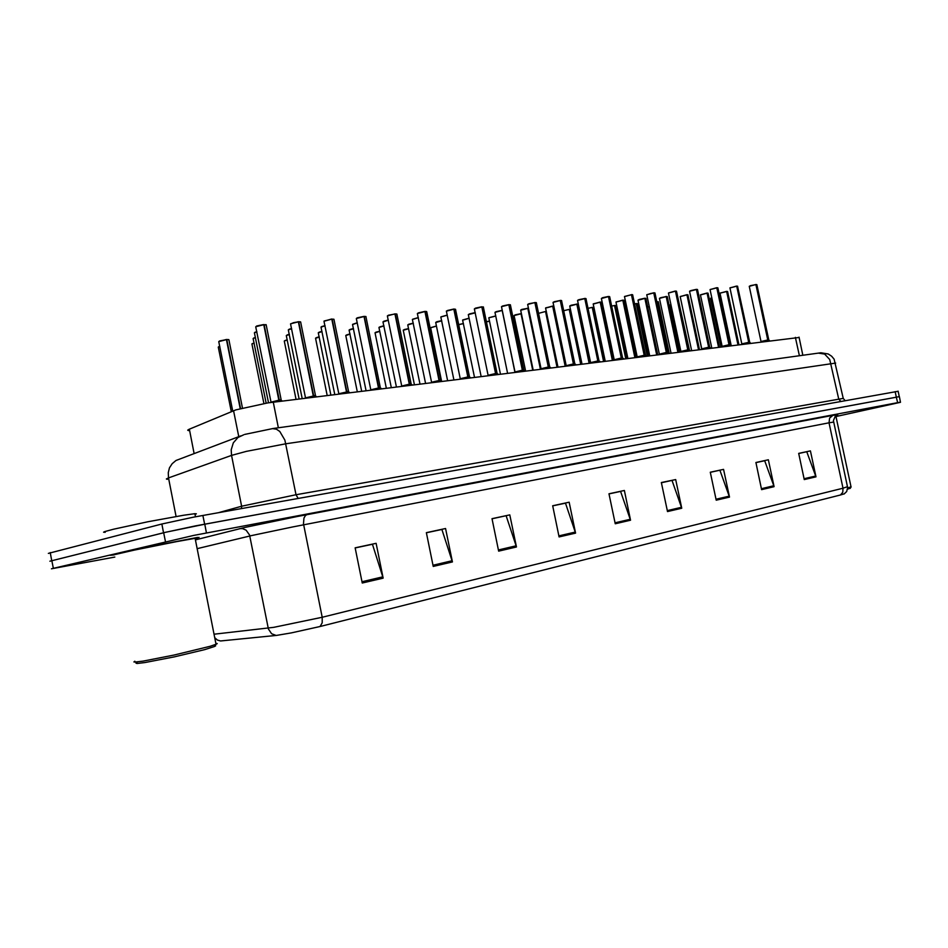 <?xml version="1.0" encoding="UTF-8"?>
<svg xmlns="http://www.w3.org/2000/svg" width="948" height="948" viewBox="0 0 948 948"><rect width="100%" height="100%" fill="white"/><g stroke="black" fill="none" stroke-linecap="round" stroke-linejoin="round"><path stroke-width="1.42" d="M188.427 430.688L187.692 430.143L188.96 429.326L235.768 409.892L267.869 402.841L799.069 337.488M115.526 553.822L110.181 555.267L114.115 554.912L110.098 555.338L113.428 554.331L137.863 548.904L197.694 537.445L115.526 553.822M214.035 634.236L273.782 627.398L322.19 617.266L322.213 622.86L320.104 626.51L291.297 632.885L276.579 635.35L220.552 641.014L217.293 640.019L214.722 637.696M836.018 416.528L900.458 402.296L899.415 396.702L898.1 396.856L204.626 524.197L165.414 532.266L49.877 561.228L165.497 532.243L195.395 525.939L896.381 397.165L897.59 402.722L193.807 535.383L51.382 568.741L114.779 557.033M798.678 453.476L806.748 451.758L815.944 476.82L810.386 450.881L798.654 453.381L804.271 479.617L815.955 476.88M755.912 462.577L764.716 460.704L774.066 486.466L768.39 459.816L755.888 462.482L761.647 489.583L774.101 486.668M710.253 472.305L719.899 470.255L729.45 497.048L723.585 469.355L710.23 472.199L716.155 500.224L729.462 497.108M661.396 482.71L671.978 480.458L681.695 508.128L675.675 479.558L661.372 482.591L667.475 511.612L681.719 508.27M355.156 547.908L372.434 544.235L383.075 577.936L376.072 543.322L355.133 547.778L362.231 582.996L383.111 578.114M426.351 532.752L441.934 529.434L452.433 561.903L445.619 528.522L426.327 532.622L433.2 566.394L452.433 561.903M491.988 518.781L506.078 515.771L516.364 546.783L509.787 514.859L491.965 518.651L498.624 551.096L516.387 546.937M552.696 505.853L565.482 503.127L575.59 533.013L569.191 502.215L552.672 505.734L559.142 536.947L575.602 533.096M609.019 493.861L620.632 491.384L630.55 520.168L624.341 490.483L608.995 493.742L615.264 523.817L630.562 520.239M844.312 493.837L840.544 494.998L842.819 492.213L843.056 488.184L847.476 486.727M195.146 538.547L199.08 537.386L195.146 538.547M835.97 416.35L838.008 415.769L835.97 416.35M900.493 402.225L897.59 402.722M898.088 391.251L193.582 517.181L161.835 523.96L48.301 553.454M226.821 339.585L228.847 339.633L226.821 339.585L240.555 408.458M219.675 340.901L226.442 339.585L218.787 341.612L232.758 411.053M277.077 401.62L278.89 400.293L279.103 401.371M266.175 325.081L264.125 324.666L279.257 400.175L281.201 400.092L279.257 400.198L281.971 400.957M271.021 402.343L278.89 400.293M264.125 324.666L266.056 324.726M278.878 400.222L270.867 402.189L278.878 400.222L263.745 324.702L259.325 325.425L255.782 326.799L270.986 402.047M278.724 399.44L281.236 400.317M255.83 326.669L263.745 324.702M215.066 645.588L215.694 645.884L214.414 646.595L204.768 649.558L174.444 656.822L145.008 662.545L137.27 663.493L136.062 663.245L137.081 662.605M215.848 643.396L217.163 643.526L216.63 644.071L210.136 646.275L173.994 655.08L143.16 661.088L135.09 662.083L133.846 661.929L134.9 661.183M195.11 538.393L152.936 545.858L114.329 554.71M195.004 514.48L196.331 513.828L194.861 513.721L183.628 515.238L147.947 521.791L113.535 529.209L104.766 531.591L103.616 532.172L105.228 532.278M850.285 488.22L847.571 489.227M851.114 486.762L847.642 488.007M835.958 416.243L835.307 416.243M311.608 397.342L313.338 396.039L313.551 397.094M300.694 322.237L298.786 321.846L313.693 395.932L315.518 395.849L313.693 395.968L316.253 396.679M305.54 398.077L313.338 396.039M313.326 395.98L305.398 397.911L313.326 395.968L298.407 321.882L293.572 322.711L290.526 323.955L305.505 397.781M313.172 395.197L315.66 395.968M290.669 323.754L298.407 321.882M344.871 393.219L346.518 391.951L346.731 392.982M333.945 319.5L332.156 319.132L346.849 391.832L348.568 391.773L346.849 391.844L349.279 392.555M338.661 393.811L346.518 391.951M332.156 319.132L333.826 319.18M346.352 391.121L348.698 391.88M324.133 321.028L331.8 319.144L323.991 321.206L338.756 393.681M376.913 389.237L378.489 388.005L378.69 389.024M378.323 387.187L381.12 388.585M378.477 387.945L370.704 389.829L378.489 388.005M365.999 316.857L364.186 316.395L365.881 316.561M378.809 387.898L380.539 387.933M370.704 389.841L378.477 387.933L363.973 316.549L356.306 318.469L370.798 389.735M356.306 318.469L363.973 316.549M407.818 385.409L409.323 384.201L409.524 385.196M396.928 314.309L395.34 313.989L409.631 384.094L411.148 384.035L409.631 384.106L411.823 384.758M401.632 386.049L409.323 384.201M395.34 313.989L396.868 314.049L411.171 384.201M409.311 384.141L401.62 386.026L409.311 384.13L395.008 314.013L391.003 314.677L387.365 316.063L401.703 385.919M388.49 315.246L395.008 314.013M409.157 383.395L411.254 384.13M437.644 381.712L439.078 380.527L439.279 381.511M426.766 311.856L425.273 311.56L439.374 380.421L440.796 380.373L439.374 380.444L441.46 381.06M431.447 382.34L439.078 380.527M438.912 379.733L440.82 380.527M417.428 313.48L424.965 311.584L417.381 313.598L431.518 382.234M426.636 311.584L425.166 311.43L426.719 311.608L440.903 380.421L439.896 380.669M466.428 378.145L467.802 376.984L468.004 377.944M455.585 309.486L454.187 309.202L468.099 376.889L469.426 376.83L468.099 376.925L470.078 377.494M460.242 378.773L467.802 376.984M467.648 376.202L469.461 376.984M446.413 311.11L453.879 309.214L446.378 311.217L460.313 378.679M455.467 309.226L454.068 309.084L455.538 309.261L469.533 376.877L468.608 377.126M494.252 374.697L495.567 373.559L495.757 374.507M483.444 307.188L482.117 306.927L495.84 373.465L497.096 373.417L495.84 373.488L497.736 374.057M488.078 375.337L495.567 373.559M482.117 306.927L483.314 306.951M495.401 372.789L497.179 373.5M474.427 308.823L481.821 306.927L474.391 308.918L488.137 375.254M521.139 371.355L522.395 370.253L522.585 371.178M510.368 304.983L509.123 304.735L522.668 370.158L523.853 370.111L522.668 370.194L524.469 370.727M514.977 372.007L522.395 370.253M509.123 304.735L510.237 304.746M522.241 369.495L523.936 370.182M501.504 306.619L508.839 304.735L501.468 306.702L515.037 371.924M547.15 368.132L548.347 367.042L548.537 367.966M536.426 302.839L535.253 302.602L548.608 366.947L549.733 366.912L548.608 366.959L550.338 367.504M541.012 368.808L548.347 367.042M548.335 366.995L541 368.796L548.335 366.983L534.968 302.625L530.916 303.336L527.669 304.545L541.047 368.713M548.193 366.295L549.804 366.983M528.96 303.763L534.968 302.625M572.319 365.016L573.469 363.949L573.659 364.85M561.643 300.765L560.529 300.54L573.718 363.854L575.377 364.387M566.181 365.679L573.469 363.949M553.063 302.4L560.268 300.563L553.028 302.471L566.229 365.608M573.315 363.214L574.844 363.89M596.695 361.994L597.797 360.951L597.987 361.828M597.643 360.216L599.622 361.378M590.58 362.681L597.797 360.951M586.065 298.762L584.726 298.502M597.785 360.892L590.568 362.657L597.785 360.892L584.762 298.573L580.413 299.367L577.581 300.457L590.616 362.598M585.023 298.549L598.034 360.856L599.1 360.892M577.616 300.398L584.762 298.573M620.312 359.067L621.367 358.036L621.544 358.913M609.73 296.819L608.746 296.617L621.592 357.953L623.606 358.64L622.03 358.166M614.197 359.742L621.367 358.036M608.746 296.617L609.706 296.665L622.563 358.012M601.399 298.454L608.486 296.617L601.376 298.537L614.233 359.671M621.213 357.325L622.599 357.977M643.194 356.223L644.202 355.216L644.379 356.081M644.059 354.516L646.335 355.796L644.853 355.346M637.103 356.898L644.202 355.216M631.735 294.745L632.648 294.792L631.735 294.745L644.439 355.133L645.387 355.168M624.554 296.487L631.486 294.745L624.436 296.641L637.139 356.851M665.389 353.474L666.349 352.49L666.527 353.331M654.926 293.11L654.037 292.932L666.574 352.407L667.428 352.372L666.574 352.419L668.387 353.047L666.989 352.62M659.322 354.173L666.349 352.49M666.337 352.431L659.31 354.161L666.337 352.431L653.8 292.956L650.565 293.501L646.809 294.804L659.346 354.102M666.207 351.791L667.475 352.431M646.915 294.662L653.8 292.956M686.921 350.807L687.833 349.788L680.913 351.424L687.833 349.776L688.023 350.665M676.516 291.332L675.675 291.166L688.058 349.753L688.864 349.729L688.058 349.776L689.789 350.369L688.461 349.966M675.675 291.166L676.386 291.178M680.865 351.507L687.833 349.776L675.438 291.19L668.506 293.027L680.889 351.435M687.703 349.148L688.912 349.776M668.624 292.885L675.438 291.19M707.812 348.212L708.701 347.264L708.879 348.082M697.479 289.614L696.673 289.46L708.914 347.181L709.685 347.158L708.914 347.205L710.562 347.774L709.305 347.395M701.781 348.9L708.701 347.264M696.673 289.46L697.455 289.496L709.732 347.181L708.914 347.181L709.104 348.058M689.599 291.237L696.448 289.46L689.575 291.297L701.804 348.852M728.111 345.7L728.965 344.764L729.13 345.57M717.837 287.955L717.079 287.801L729.166 344.681L729.889 344.657L729.166 344.716L730.742 345.25L729.545 344.894M722.092 346.387L728.965 344.764M728.822 344.1L729.924 344.705M710.147 289.484L716.854 287.801L710.028 289.614L722.115 346.34M747.818 343.259L748.636 342.335L748.813 343.129M737.615 286.332L736.892 286.189L748.837 342.252L749.524 342.24L748.837 342.287L750.342 342.809L749.216 342.465M741.822 343.946L748.636 342.335M748.505 341.671L749.56 342.275M730.019 287.86L736.679 286.189L729.913 287.979L741.846 343.899M766.979 340.877L767.761 339.976L767.927 340.759M756.836 284.756L756.149 284.625L767.951 339.894L768.615 339.882L767.951 339.905L769.397 340.427L768.33 340.095M761.043 341.612L767.761 339.976M767.75 339.929L761.007 341.576L767.75 339.929L755.947 284.637L752.179 285.336L749.228 286.391L761.019 341.529M767.631 339.325L768.65 339.894L768.022 340.19M750.733 285.621L755.947 284.637M755.9 284.566L756.812 284.649L768.816 340.142M494.986 312.307L502.144 310.494L494.951 312.39L507.547 373.05M521.933 309.427L527.823 308.313L520.689 310.197L533.12 369.874M553.857 306.192L552.66 306.145M545.74 307.922L552.696 306.192L545.633 308.1L557.898 366.805M578.102 304.355L576.763 304.107M571.087 305.256L576.799 304.154L569.795 306.038L581.906 363.831M601.411 302.365L600.131 302.128M593.33 303.881L600.167 302.175L593.223 304.047L605.179 360.939M623.085 300.267L623.985 300.291L623.085 300.267L635.042 357.242M616.058 301.95L622.836 300.255L615.951 302.104L627.754 358.143M645.067 298.407L645.932 298.442L645.067 298.407L656.893 354.528M638.016 300.149L644.83 298.395L637.992 300.22L649.653 355.429M488.895 317.675L495.745 315.885M514.112 315.53L521.044 313.752L514.077 315.589L525.571 370.81M546.415 311.584L545.479 311.56M545.396 311.525L538.713 313.29M570.53 309.712L569.203 309.475M569.132 309.439L563.716 310.695M593.484 307.685L592.37 307.413L593.353 307.519M592.144 307.425L588.068 308.313M615.762 305.718L614.695 305.457L615.631 305.552M614.482 305.469L611.673 306.062M667.262 296.748L666.148 296.534M660.792 297.625L666.183 296.594L659.405 298.395L670.923 352.786M687.952 294.982L686.885 294.781M680.309 296.487L686.933 294.864L680.202 296.629L691.578 350.227M708.061 293.276L707.042 293.074M700.513 294.769L707.078 293.133L700.406 294.899L711.652 347.738M720.16 293.098L726.666 291.474L720.042 293.228L731.157 345.321M637.4 303.81L636.381 303.55L637.269 303.656M636.179 303.573L634.567 303.917M657.568 301.808L658.386 301.831L657.568 301.808L668.376 353.035M346.506 391.88L331.8 319.168M439.054 380.468L424.965 311.584M467.791 376.925L453.879 309.226M495.543 373.5L481.821 306.951M522.384 370.182L508.839 304.758M573.457 363.89L560.268 300.563M621.343 357.977L608.486 296.641M644.19 355.168L631.486 294.769M708.689 347.205L696.448 289.484M728.953 344.705L716.854 287.825M748.624 342.287L736.679 286.201M195.395 539.839L245.378 527.313L297.032 516.506L832.96 415.319L829.607 418.009L829.026 422.855L292.588 526.981L251.931 535.537L197.137 548.619M832.96 415.319L837.617 414.738M833.588 422.085L829.026 422.855L843.056 488.184L322.19 617.266L303.49 523.782L303.917 518.07L305.481 515.475L307.116 514.563M239.654 528.676L242.546 528.64L246.148 530.157L249.62 535.028L268.414 629.01L271.566 633.726L275.939 635.421M835.615 363.096L285.81 443.771L246.326 451.355L231.49 455.407L241.586 506.196L296.013 494.726L843.199 398.35M298.205 498.399L296.013 494.726L284.838 440.109L279.779 431.435L276.496 429.148L272.55 428.638M240.863 435.819L176.02 460.55L172.192 463.643L169.502 467.838L168.223 472.744L168.448 477.875L166.362 478.965L167.358 479.285M840.722 401.36L838.779 399.108L829.713 359.493L824.618 354.137L818.515 353.083M219.071 512.548L241.586 506.196L241.479 508.543M243.766 434.765L237.995 437.49L233.338 442.811L231.205 449.79L231.49 455.407L168.448 477.875L176.067 516.506M256.908 331.741L254.384 332.843L268.509 402.746M254.526 332.641L255.273 332.12M255.344 332.096L254.443 332.712M218.929 341.41L226.347 339.479M228.906 339.953L242.475 407.948M226.726 339.455L228.8 339.621M219.865 346.328L218.324 347.11L231.312 411.657M219.201 346.423L218.467 346.921M278.522 400.601L270.903 402.402M263.722 324.643L266.104 324.737L281.201 400.092L279.861 400.435M255.913 326.586L256.695 326.053M291.605 328.683L288.311 329.951L302.211 398.504M288.441 329.762L289.247 329.229M289.306 329.205L291.581 328.541L288.37 329.833M325.034 325.756L321.017 327.167L334.715 394.475M321.147 326.989L321.988 326.444M322.047 326.42L324.998 325.614L321.064 327.06M357.242 322.948L352.573 324.524L366.07 390.588M352.703 324.311L357.218 322.806L352.62 324.394M388.325 320.246L383.028 321.929L396.335 386.831M383.146 321.728L384.07 321.171M384.118 321.147L388.289 320.116L383.063 321.81M254.183 343.069L251.895 344.053L263.899 403.481M252.796 343.366L251.943 343.946M252.026 343.875L252.737 343.389M287.28 339.965L284.281 341.102L296.072 399.262M285.218 340.415L287.244 339.822L284.412 340.936M319.215 336.978L315.566 338.294L327.19 395.411M316.537 337.571L319.18 336.836L315.613 338.163M315.684 338.092L316.478 337.595M350.049 334.099L345.783 335.533L357.254 391.678M346.79 334.822L350.013 333.969L345.83 335.426M345.913 335.355L346.743 334.834M255.462 337.571L253.152 338.578L266.187 403.101M253.294 338.389L254.028 337.891M254.088 337.867L253.211 338.46M289.341 334.478L286.296 335.651L299.118 398.883M286.426 335.474L287.208 334.964M287.256 334.94L289.318 334.336L286.343 335.545M322.012 331.504L318.267 332.831L330.911 394.949M318.398 332.665L321.976 331.373L319.275 332.12M353.521 328.66L349.148 330.153L361.603 391.145M349.267 329.951L350.12 329.418M350.168 329.406L353.486 328.529L349.184 330.023M312.994 396.347L305.493 398.101M315.862 396.288L314.274 396.181M316.656 396.714L315.518 395.968L300.635 321.917L298.679 321.716L300.575 321.905M346.186 392.247L338.78 393.965M348.9 392.188L347.418 392.093M378.169 388.289L370.858 389.995M380.741 388.242L379.366 388.147M356.389 318.398L357.289 317.817M409.015 384.485L401.798 386.156M411.456 384.426L410.176 384.343M387.495 315.85L394.901 313.895M395.245 313.871L396.797 314.025M411.171 384.213L412.262 384.864M438.782 380.8L431.66 382.459M441.093 380.752L441.91 381.179M417.511 313.409L418.506 312.804M467.53 377.257L460.491 378.88M469.722 377.197L470.54 377.636M446.496 311.039L447.527 310.434M495.294 373.82L488.339 375.432M497.38 373.773L496.337 373.702M474.51 308.752L475.576 308.136M522.147 370.514L515.274 372.09M524.125 370.455L523.142 370.384M501.599 306.536L502.689 305.92M548.11 367.303L541.32 368.855M549.994 367.243L549.082 367.184M527.787 304.391L534.862 302.507M550.824 367.682L549.733 366.971L536.39 302.649L535.158 302.483L536.295 302.625M573.244 364.198L566.525 365.738M575.045 364.139L574.18 364.079M553.146 302.329L554.307 301.689M574.808 363.937L561.607 300.587L560.434 300.433L561.512 300.563M597.572 361.188L590.936 362.705M599.29 361.141L598.484 361.081M577.699 300.315L578.896 299.675M600.12 361.567L599.053 360.915L586.03 298.584L584.928 298.442L585.935 298.561M621.153 358.285L614.588 359.778M601.494 298.371L602.715 297.731M608.652 296.511L609.6 296.629M644 355.453L637.518 356.934M645.564 355.405L632.683 294.935M631.641 294.638L632.541 294.757M666.16 352.715L659.749 354.173M667.653 352.668L654.902 292.979L653.93 292.825L654.795 292.944M687.655 350.061L681.328 351.495M689.089 350.013L676.493 291.214L675.403 291.119M708.523 347.489L702.267 348.9M689.682 291.154L690.997 290.503M696.59 289.365L697.349 289.472M728.787 344.977L722.601 346.387M730.102 344.93L717.814 287.837L716.961 287.706L717.707 287.801M748.482 342.548L742.355 343.934M749.738 342.501L737.591 286.225L736.632 286.13M767.607 340.19L761.552 341.553M749.335 286.272L755.84 284.542M418.305 317.663L412.439 319.417L425.557 383.205M412.558 319.239L418.281 317.533L412.475 319.31M447.278 315.174L440.867 316.999L453.808 379.71M440.986 316.822L447.243 315.044L440.903 316.893M475.268 312.781L468.348 314.653L481.122 376.32M468.478 314.487L475.232 312.65L469.544 313.883M495.069 312.236L496.124 311.631M383.94 325.934L378.963 327.522L391.251 387.459M379.093 327.333L379.982 326.787M379.01 327.404L383.916 325.804M413.316 323.304L407.794 324.974L419.905 383.916M407.913 324.797L408.837 324.252M408.884 324.228L413.292 323.173L407.83 324.868M441.721 320.779L435.677 322.51L447.622 380.48M435.796 322.356L436.755 321.787M436.791 321.775L441.697 320.649L435.713 322.427M469.189 318.338L462.648 320.128L474.45 377.15M462.766 319.974L469.165 318.22L462.683 320.045M379.84 331.338L375.005 332.878L386.31 388.076M376.036 332.156L379.804 331.219L375.124 332.701M408.635 328.683L403.267 330.295L414.43 384.592M404.334 329.584L408.612 328.553L403.303 330.2M403.386 330.129L404.286 329.596M436.483 326.124L430.629 327.807L441.59 381.013M430.665 327.712L436.459 326.005L430.748 327.641M520.808 310.043L521.898 309.439M553.845 306.109L552.874 306.086L553.845 306.121M569.914 305.872L576.692 304.071M590.308 362.788L578.067 304.178L576.965 304.047L577.972 304.166M613.463 359.908L601.376 302.199L600.333 302.068L601.281 302.187M624.021 300.433L635.93 357.123M622.99 300.161L623.891 300.267M638.111 300.078L639.331 299.461M645.955 298.561L657.722 354.422M644.972 298.3L645.825 298.407M495.757 315.992L488.777 317.864L500.414 373.927M514.195 315.459L515.25 314.878M581.811 363.842L570.495 309.569L569.393 309.427L570.4 309.534M463.442 323.659L458.714 324.654M458.678 324.536L463.418 323.529L458.678 324.536M489.547 321.277L486.454 321.799M486.431 321.668L489.524 321.159L486.431 321.668M514.835 318.99L513.306 319.168M513.283 319.049L514.811 318.872L513.283 319.049M659.512 298.253L666.089 296.511M678.886 351.803L667.238 296.629L666.325 296.487L667.131 296.594M687.063 294.745L687.821 294.84M719.414 346.778L708.038 293.169L707.208 293.039L707.919 293.133M658.41 301.95L669.181 353M657.474 301.701L658.279 301.808M691.412 299.793L701.603 348.983M711.782 297.719L710.597 298.276L720.895 346.589M604.054 311.074L603.272 311.252M603.248 311.134L604.03 310.968L603.248 311.134M627.055 308.847L625.834 309.06M625.81 308.953L627.031 308.74L625.81 308.953M649.38 306.808L647.733 306.986M649.356 306.702L647.709 306.868L649.356 306.714M669.999 305.126L669.004 305.007M679.846 351.684L669.987 305.019L668.98 304.901L669.88 304.983M837.854 414.667L835.188 416.373L833.446 420.521L847.607 487.509L846.718 491.55L844.052 493.979M244.714 434.457L273.142 428.555L820.826 352.81L828.208 353.924L831.692 356.199L834.133 359.221L843.199 398.338L845.047 400.577M218.846 341.481L219.652 340.901M218.384 346.992L219.178 346.435M256.73 326.029L263.639 324.56M284.329 341.007L285.194 340.427M318.315 332.736L319.251 332.132M290.586 323.837L298.3 321.751M349.694 392.614L348.568 391.88L333.886 319.203L331.776 319.097M324.05 321.099L331.693 319.026M381.546 388.668L380.421 387.922L365.952 316.585L363.949 316.478M357.325 317.805L363.866 316.419M387.412 315.933L388.467 315.257M418.53 312.793L424.846 311.454M447.551 310.423L453.772 309.107M498.21 374.199L497.108 373.512L483.397 306.986L481.797 306.879M475.6 308.124L481.714 306.832M524.955 370.893L523.853 370.17L510.332 304.782L508.803 304.675M502.713 305.908L508.732 304.64M527.704 304.474L528.937 303.763M575.874 364.577L574.784 363.819M554.331 301.689L560.161 300.457M578.908 299.675L584.655 298.466M602.727 297.719L608.379 296.534M624.471 296.558L631.38 294.662M646.832 294.733L653.693 292.849M668.53 292.956L675.332 291.083M691.021 290.503L696.342 289.377M710.052 289.567L716.747 287.718M729.924 287.931L736.572 286.106M749.24 286.355L750.721 285.621M468.395 314.57L469.521 313.895M496.148 311.619L502.037 310.387M380.006 326.776L383.904 325.804M375.041 332.772L376.012 332.156M520.725 310.126L527.716 308.207M545.657 308.005L552.589 306.109M569.819 305.955L571.075 305.256M593.247 303.964L600.06 302.092M615.975 302.033L622.729 300.172M639.355 299.45L644.735 298.312M488.812 317.758L495.697 315.874M515.274 314.866L520.938 313.67M604.634 361.01L593.448 307.531L592.216 307.46M626.782 358.261L615.738 305.588L614.553 305.493M659.429 298.336L660.78 297.625M680.226 296.57L686.826 294.757M699.446 349.255L687.928 294.875L687.039 294.733M700.43 294.852L706.971 293.05M720.065 293.181L726.571 291.392M738.836 344.373L727.578 291.498L726.63 291.415M648.29 355.595L637.364 303.668L636.238 303.597M689.421 350.179L678.33 299.888M840.544 494.998L320.104 626.51M226.442 339.621L240.188 408.564M279.269 400.246L279.494 401.324M313.705 395.991L313.918 397.046M346.873 391.903L347.075 392.946M378.833 387.957L379.034 388.976M364.316 316.514L378.821 387.898M409.654 384.153L409.856 385.161M439.386 380.492L439.588 381.475M468.111 376.949L468.312 377.908M495.851 373.524L496.053 374.472M522.68 370.218L522.869 371.142M548.631 367.006L548.821 367.931M573.741 363.914L573.931 364.814M598.058 360.915L598.235 361.804M621.615 358.012L621.793 358.877M644.45 355.192L644.628 356.045M666.586 352.455L666.764 353.308M688.07 349.812L688.248 350.642M729.166 344.681L729.344 345.546M748.837 342.252L749.015 343.105M767.975 339.953L768.141 340.735M502.144 310.494L514.883 372.137M527.823 308.325L540.407 368.973M528.095 308.301L540.68 368.938M552.696 306.216L565.126 365.904M552.968 306.192L565.387 365.869M576.799 304.178L589.075 362.942M577.059 304.154L589.324 362.906M600.167 302.199L612.29 360.062M600.416 302.175L612.538 360.027M622.836 300.279L634.805 357.266M644.83 298.419L656.656 354.564M521.044 313.776L532.681 369.933M521.317 313.752L532.954 369.898M545.515 311.631L557.009 366.912M545.775 311.608L557.27 366.876M569.238 309.558L580.591 363.985M569.487 309.534L580.84 363.961M592.251 307.531L603.473 361.152M592.5 307.507L603.71 361.117M614.588 305.576L625.668 358.403M614.825 305.552L625.905 358.368M666.183 296.617L677.867 351.933M666.42 296.594L678.093 351.898M686.933 294.864L698.475 349.374M687.146 294.84L698.688 349.35M707.078 293.157L718.489 346.897M707.291 293.133L718.702 346.861M726.666 291.498L737.947 344.48M726.879 291.474L738.148 344.456M636.274 303.668L647.223 355.725M636.511 303.656L647.46 355.701M657.343 301.82L668.115 352.905M238.742 436.625L233.575 410.709M278.392 427.832L273.249 402.094M194.162 453.511L189.339 429.16M799.365 355.737L795.419 337.358M206.451 532.93L204.721 524.173M165.367 541.45L163.649 532.693M53.325 568.255L51.808 560.386M630.278 519.22L615.051 522.775M575.317 532.029L558.917 535.857M516.103 545.835L498.399 549.97M452.125 560.754L432.963 565.221M382.802 576.917L361.982 581.764M681.446 507.287L667.262 510.593M729.19 496.16L715.941 499.252M773.841 485.755L761.445 488.635M815.695 475.991L804.07 478.704M50.197 552.53L51.725 560.398M161.835 523.96L163.566 532.717M202.896 515.451L204.626 524.197M895.149 391.619L896.346 397.165M708.559 346.589L708.914 347.181M802.885 355.251L799.01 337.18M898.064 391.169L899.261 396.691M281.236 400.376L282.35 400.968M214.414 646.595L215.836 644.415M195.039 538.002L216.037 644.332M194.861 513.721L195.466 516.814M850.155 488.41L851.114 486.976L835.935 416.16"/></g></svg>
